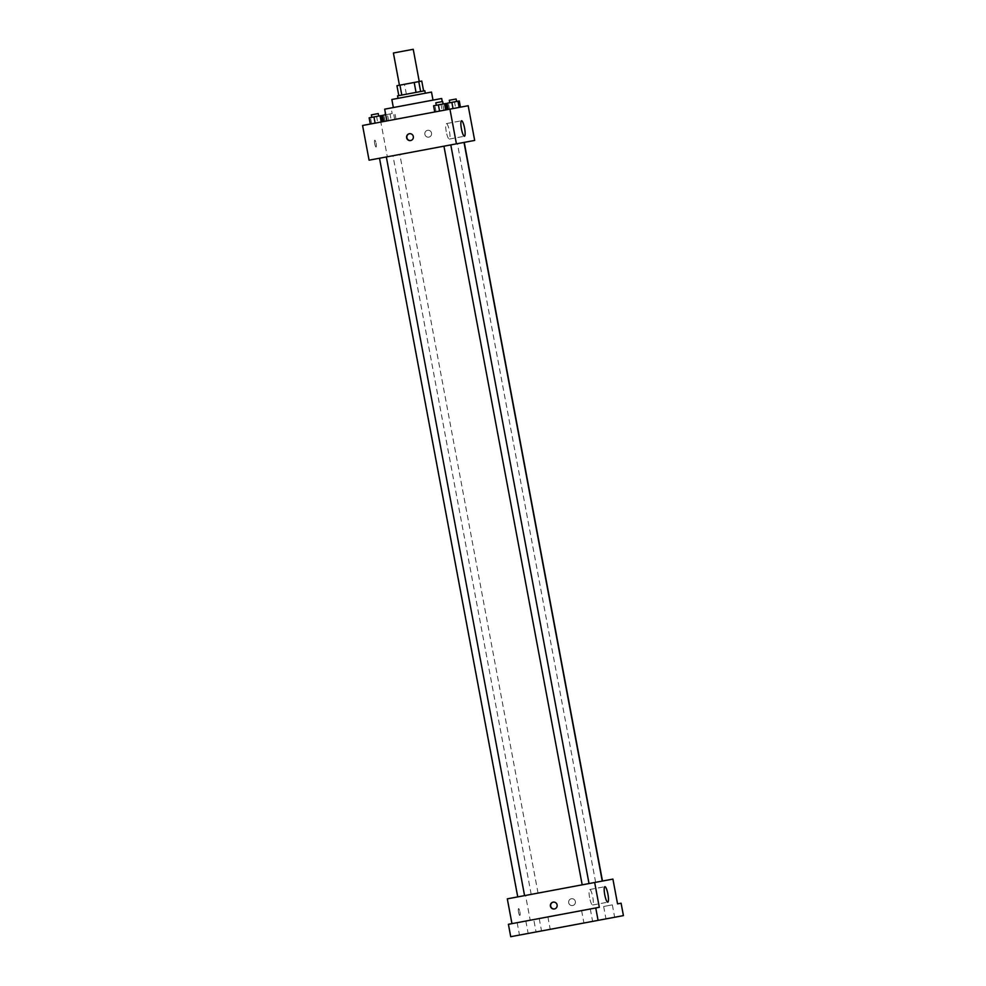 <?xml version="1.0" encoding="UTF-8"?>
<svg xmlns="http://www.w3.org/2000/svg" width="986" height="986" viewBox="0 0 986 986"><rect width="100%" height="100%" fill="white"/><g stroke="black" fill="none" stroke-linecap="round" stroke-linejoin="round"><path stroke-width="0.74" stroke-dasharray="4.93 3.7" d="M393.402 53.01L413.233 49.3M407.317 83.761L419.26 81.53L407.317 83.761M418.754 81.616L399.922 85.141L401.77 95.063L420.603 91.538L418.754 81.616L421.761 81.062M399.922 85.141L396.939 85.696M401.77 95.063L420.603 91.538M424.843 90.749L397.568 95.852M398.319 98.267L425.299 93.226L398.319 98.267M406.368 94.2L404.506 84.291M431.498 92.068L391.836 99.487M393.771 107.462L433.002 100.116L393.771 107.462M441.679 98.489L384.676 109.163M387.473 120.822L443.885 110.272L387.473 120.822M391.208 120.132L383.776 121.524L396.002 119.232L383.776 121.524L396.002 119.232L391.208 120.132L390.049 113.932L382.617 115.325M455.655 108.066L448.211 109.458L460.45 107.166L448.211 109.458L460.45 107.166L455.655 108.066L454.497 101.866L447.052 103.259M468.177 105.724L362.577 125.481M377.749 122.646L370.305 124.039L382.543 121.746L370.305 124.039L382.543 121.746L377.749 122.646L376.578 116.447L369.146 117.839M442.184 110.592L434.752 111.973L446.991 109.692L434.752 111.973L446.991 109.692L442.184 110.592L441.025 104.393L433.594 105.785M474.673 140.419L387.325 156.774L380.83 122.067M387.325 156.774L369.072 160.188M374.717 143.734A3.463 0.715 79.4 0 0 376.06 147.013A3.463 0.715 79.4 0 0 376.11 143.475A3.463 0.715 79.4 0 0 374.779 140.197A3.463 0.715 79.4 0 0 374.717 143.734A3.463 0.715 79.4 0 0 376.06 147.013A3.463 0.715 79.4 0 0 376.122 143.475A3.463 0.715 79.4 0 0 374.779 140.197A3.463 0.715 79.4 0 0 374.717 143.734M413.257 151.918L464.012 142.415L413.257 151.918M460.129 143.143L464.246 142.378L460.129 143.143M395.682 155.209L399.811 154.432L395.682 155.209M382.223 157.723L386.339 156.959L382.223 157.723M448.063 145.41L443.946 146.174L448.063 145.41M427.579 130.312A3.463 3.389 -100.6 0 0 424.88 134.355A3.463 3.389 -100.6 0 0 428.848 137.128A3.463 3.389 -100.6 0 0 431.548 133.098A3.463 3.389 -100.6 0 0 427.579 130.312A3.463 3.389 -100.6 0 0 424.88 134.355A3.463 3.389 -100.6 0 0 428.848 137.128A3.463 3.389 -100.6 0 0 431.548 133.098A3.463 3.389 -100.6 0 0 427.579 130.312L427.579 130.312M409.461 133.714A3.463 3.389 79.4 0 1 413.565 136.462A3.463 3.389 79.4 0 1 410.731 140.517M446.251 131.631A7.876 1.615 -100.6 0 1 446.387 123.595A7.876 1.615 -100.6 0 1 449.419 131.039A7.876 1.615 -100.6 0 1 449.283 139.088A7.876 1.615 -100.6 0 1 446.251 131.631M551.494 890.592L602.249 881.09L551.494 890.592M586.3 884.072L582.184 884.849L586.3 884.072M533.919 893.871L538.048 893.106L533.919 893.871M520.46 896.397L524.577 895.621L520.46 896.397M598.366 881.817L602.483 881.04L598.366 881.817M612.91 879.093L507.309 898.85M623.423 915.612L536.064 931.955L533.746 919.568L530.197 920.221L525.563 895.436M536.064 931.955L510.723 936.7M599.303 907.293L508.406 924.301M518.525 912.149A3.463 0.715 79.4 0 0 519.856 915.427A3.463 0.715 79.4 0 0 519.918 911.89A3.463 0.715 79.4 0 0 518.587 908.611A3.463 0.715 79.4 0 0 518.525 912.149A3.463 0.715 79.4 0 0 519.856 915.427A3.463 0.715 79.4 0 0 519.918 911.89A3.463 0.715 79.4 0 0 518.587 908.611A3.463 0.715 79.4 0 0 518.525 912.149M533.746 919.568L530.197 920.221M571.387 898.727A3.463 3.389 -100.6 0 0 568.688 902.757A3.463 3.389 -100.6 0 0 572.656 905.542A3.463 3.389 -100.6 0 0 575.356 901.512A3.463 3.389 -100.6 0 0 571.387 898.727A3.463 3.389 -100.6 0 0 568.688 902.757A3.463 3.389 -100.6 0 0 572.656 905.542A3.463 3.389 -100.6 0 0 575.356 901.512A3.463 3.389 -100.6 0 0 571.387 898.727L571.387 898.727M553.257 902.128A3.463 3.389 79.4 0 1 557.361 904.877A3.463 3.389 79.4 0 1 554.539 908.932M589.591 897.568A7.876 1.615 -100.6 0 1 589.727 889.52A7.876 1.615 -100.6 0 1 592.759 896.977A7.876 1.615 -100.6 0 1 592.623 905.012A7.876 1.615 -100.6 0 1 589.591 897.568M547.809 916.931L539.206 918.545L547.809 916.931M612.244 904.877L603.654 906.479L612.244 904.877M525.76 921.06L517.157 922.662L525.76 921.06M590.195 908.993L581.604 910.608L590.195 908.993M606.07 918.853L614.66 917.251L606.07 918.853M584.02 922.982L592.611 921.38L584.02 922.982M519.573 935.048L528.163 933.434L519.573 935.048M541.622 930.92L550.213 929.305L541.622 930.92M445.832 103.493L441.025 104.393M439.016 104.762L443.133 103.998L439.016 104.762M436.071 111.726L434.912 105.539M435.824 102.803L442.665 101.521M459.291 100.966L454.497 101.866M452.475 102.248L456.592 101.472L452.475 102.248M449.53 109.212L448.371 103.012M449.296 100.276L456.136 98.994M381.385 115.547L376.578 116.447M374.569 116.829L378.686 116.052L374.569 116.829M371.623 123.792L370.465 117.593M371.377 114.857L378.23 113.575M385.711 114.746L390.049 113.932M388.028 114.302L392.157 113.538L388.028 114.302M385.095 121.278L383.924 115.079M388.57 120.625L387.412 114.425M394.696 119.479L393.525 113.279M396.002 119.232L394.844 113.033M443.885 110.272L442.258 101.595M449.283 139.088L464.443 136.241M446.387 123.595L461.547 120.748M517.97 896.866L379.733 158.191M538.048 893.106L399.811 154.432M531.207 894.388L392.958 155.714M595.643 882.322L457.405 143.66M592.623 905.012L607.783 902.178M589.727 889.52L604.886 886.685M539.206 918.545L541.536 930.932M547.896 916.918L550.213 929.305M517.157 922.662L519.486 935.061M525.846 921.047L528.163 933.434M581.604 910.608L583.922 922.995M590.294 908.981L592.611 921.38M603.654 906.479L605.971 918.878M612.343 904.852L614.66 917.251M392.157 113.538L391.688 111.061"/><path stroke-width="1.48" d="M419.26 81.53L413.233 49.3L401.29 51.531L393.402 53.01L399.441 85.24M420.64 91.525L418.779 81.616L421.761 81.062L423.61 90.971M401.807 95.05L399.946 85.141L396.939 85.696L398.8 95.617M399.946 85.141L418.779 81.616M416.043 92.388L414.194 82.479M398.036 98.329L397.568 95.852L424.843 90.749L425.299 93.226M393.352 107.536L391.836 99.487L431.498 92.068L433.002 100.116M386.869 120.933L384.676 109.163L441.679 98.489L442.258 101.595M456.419 143.845L369.072 160.188L362.577 125.481L468.177 105.724L474.673 140.419L456.419 143.845L449.936 109.138M461.411 128.796A7.876 1.615 -100.6 0 1 461.547 120.748A7.876 1.615 -100.6 0 1 464.579 128.205A7.876 1.615 -100.6 0 1 464.443 136.241A7.876 1.615 -100.6 0 1 461.411 128.796M410.607 140.554A3.463 3.389 79.4 0 1 406.626 137.769A3.463 3.389 79.4 0 1 409.326 133.726A3.463 3.389 79.4 0 1 413.307 136.512A3.463 3.389 79.4 0 1 410.607 140.554M410.731 140.517A3.463 3.389 79.4 0 1 406.885 137.72A3.463 3.389 79.4 0 1 409.461 133.714M511.956 923.648L507.309 898.85L612.91 879.093L617.556 903.879L621.094 903.213L617.556 903.879M595.754 907.958L598.071 920.357L510.723 936.7L508.406 924.301L599.303 907.293L594.669 882.507M598.071 920.357L623.423 915.612L621.094 903.213M604.751 894.733A7.876 1.615 -100.6 0 1 604.886 886.685A7.876 1.615 -100.6 0 1 607.918 894.142A7.876 1.615 -100.6 0 1 607.783 902.178A7.876 1.615 -100.6 0 1 604.751 894.733M554.415 908.956A3.463 3.389 79.4 0 1 550.434 906.183A3.463 3.389 79.4 0 1 553.134 902.141A3.463 3.389 79.4 0 1 557.102 904.926A3.463 3.389 79.4 0 1 554.415 908.956M554.539 908.932A3.463 3.389 79.4 0 1 550.693 906.134A3.463 3.389 79.4 0 1 553.257 902.128M434.752 111.973L433.594 105.785L445.832 103.493L446.991 109.692M439.559 111.085L438.4 104.886M445.672 109.939L444.513 103.74M443.133 103.998L442.665 101.521L438.548 102.285L435.824 102.803L436.293 105.28M448.211 109.458L447.052 103.259L457.972 101.213L459.291 100.966L460.45 107.166M453.018 108.559L451.859 102.359M459.131 107.412L457.972 101.213M456.592 101.472L456.136 98.994L449.296 100.276L449.752 102.754M370.305 124.039L369.146 117.839L380.066 115.793L381.385 115.547L382.543 121.746M375.111 123.139L373.953 116.94M381.225 121.993L380.066 115.793M378.686 116.052L378.23 113.575L371.377 114.857L371.845 117.334M383.776 121.524L382.617 115.325L385.711 114.746M385.255 112.256L385.304 114.82M602.249 881.09L464.012 142.415M443.946 146.174L582.184 884.849M450.787 144.893L589.024 883.567M524.577 895.621L386.339 156.959M517.736 896.903L379.499 158.241M602.483 881.04L464.246 142.378"/></g></svg>
